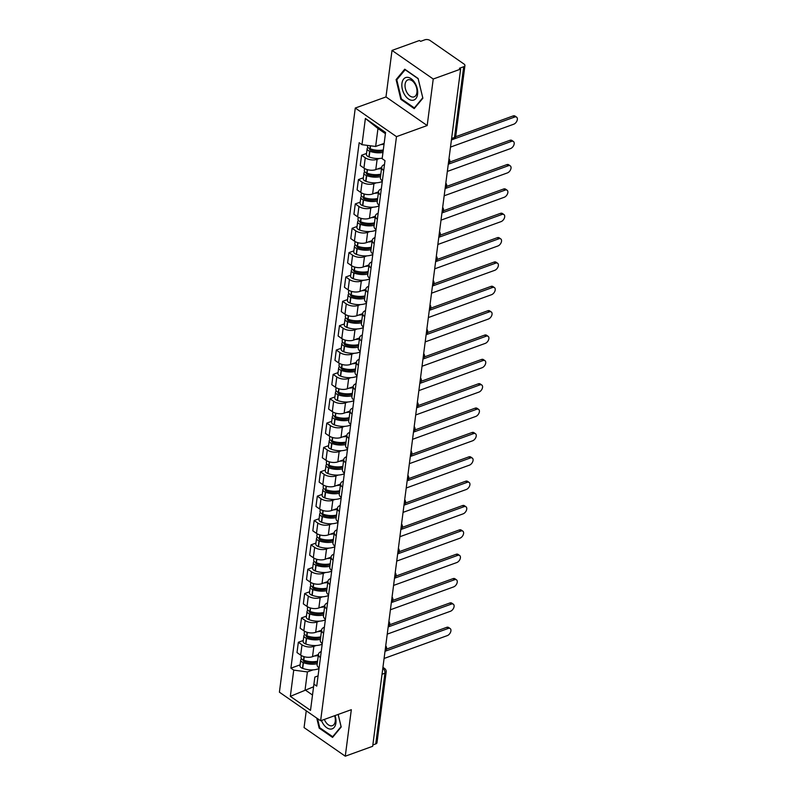 <?xml version="1.0" encoding="UTF-8"?>
<svg xmlns="http://www.w3.org/2000/svg" width="796" height="796" viewBox="0 0 796 796"><rect width="100%" height="100%" fill="white"/><g stroke="black" fill="none" stroke-linecap="round" stroke-linejoin="round"><path stroke-width="1.19" d="M306.251 710.808L304.072 727.594L345.275 756.2L372.677 746.29L460.625 69.113L433.233 79.023L392.02 50.417L385.98 96.933L355.275 108.037L279.406 692.182L320.619 720.778L396.488 136.643L427.183 125.539L433.233 79.023M392.02 50.417L419.422 40.506L420.616 41.342L424.885 39.8A3.682 1.9 7.4 0 1 430.049 40.477L464.048 64.068A3.682 1.9 7.4 0 1 464.934 65.541L455.75 136.255A3.682 1.9 -172.6 0 1 454.506 137.449L463.69 66.735A3.682 1.9 7.4 0 0 464.934 65.541M345.275 756.2L351.325 709.684L320.619 720.778M382.03 674.252L384.926 673.197A3.682 1.9 -172.6 0 0 386.169 672.003L376.986 742.718A3.682 1.9 -172.6 0 1 375.742 743.912L384.926 673.197A3.682 2.229 -109.9 0 0 382.936 668.411L382.806 668.322M372.846 744.966L375.742 743.912M463.69 66.735L459.431 68.277L460.625 69.113M379.453 158.474L377.125 159.319A8.457 4.368 -172.6 0 1 365.264 157.767L361.593 155.23L360.26 165.528L363.921 168.075A8.457 4.368 7.4 0 0 375.782 169.618L381.682 167.488M383.702 170.563A8.457 4.368 -172.6 0 1 381.712 167.23A8.457 4.368 -172.6 0 1 384.478 164.523M366.528 153.449L361.593 155.23M381.712 167.23L380.369 177.538A8.457 4.368 7.4 0 0 382.359 180.871M376.289 182.831L373.961 183.667A8.457 4.368 -172.6 0 1 362.1 182.125L358.439 179.578L357.096 189.886L360.757 192.423A8.457 4.368 7.4 0 0 372.618 193.975L378.518 191.836M380.538 194.921A8.457 4.368 -172.6 0 1 378.548 191.587A8.457 4.368 -172.6 0 1 381.324 188.871M363.364 177.797L358.439 179.578M378.548 191.587L377.214 201.886A8.457 4.368 7.4 0 0 379.195 205.219M373.125 207.179L370.797 208.025A8.457 4.368 -172.6 0 1 358.936 206.472L355.275 203.935L353.931 214.233L357.603 216.781A8.457 4.368 7.4 0 0 369.453 218.323L375.354 216.194M377.374 219.268A8.457 4.368 -172.6 0 1 375.384 215.935A8.457 4.368 -172.6 0 1 378.16 213.228M360.2 202.154L355.275 203.935M375.384 215.935L374.05 226.243A8.457 4.368 7.4 0 0 376.03 229.576M369.961 231.536L367.633 232.372A8.457 4.368 -172.6 0 1 355.772 230.83L352.111 228.283L350.767 238.591L354.439 241.128A8.457 4.368 7.4 0 0 366.299 242.68L372.19 240.541M374.21 243.626A8.457 4.368 -172.6 0 1 372.22 240.292A8.457 4.368 -172.6 0 1 374.996 237.576M357.036 226.502L352.111 228.283M372.22 240.292L370.886 250.591A8.457 4.368 7.4 0 0 372.866 253.924M366.797 255.884L364.469 256.73A8.457 4.368 -172.6 0 1 352.608 255.178L348.947 252.64L347.603 262.939L351.275 265.486A8.457 4.368 7.4 0 0 363.135 267.028L369.026 264.899M371.045 267.973A8.457 4.368 -172.6 0 1 369.055 264.64A8.457 4.368 -172.6 0 1 371.832 261.924M353.872 250.859L348.947 252.64M369.055 264.64L367.722 274.948A8.457 4.368 7.4 0 0 369.712 278.282M363.633 280.232L361.304 281.078A8.457 4.368 -172.6 0 1 349.444 279.535L345.782 276.988L344.449 287.296L348.111 289.834A8.457 4.368 7.4 0 0 359.971 291.386L365.861 289.246M367.881 292.331A8.457 4.368 -172.6 0 1 365.901 288.998A8.457 4.368 -172.6 0 1 368.667 286.281M350.708 275.207L345.782 276.988M365.901 288.998L364.558 299.296A8.457 4.368 7.4 0 0 366.548 302.629M360.479 304.589L358.14 305.435A8.457 4.368 -172.6 0 1 346.29 303.883L342.618 301.346L341.285 311.644L344.947 314.191A8.457 4.368 7.4 0 0 356.807 315.733L362.697 313.604M364.717 316.679A8.457 4.368 -172.6 0 1 362.737 313.345A8.457 4.368 -172.6 0 1 365.503 310.629M347.544 299.565L342.618 301.346M362.737 313.345L361.394 323.654A8.457 4.368 7.4 0 0 363.384 326.987M357.314 328.937L354.986 329.783A8.457 4.368 -172.6 0 1 343.126 328.241L339.454 325.693L338.121 335.992L341.782 338.539A8.457 4.368 7.4 0 0 353.643 340.081L359.533 337.952M361.553 341.036A8.457 4.368 -172.6 0 1 359.573 337.703A8.457 4.368 -172.6 0 1 362.339 334.987M344.379 323.912L339.454 325.693M359.573 337.703L358.23 348.001A8.457 4.368 7.4 0 0 360.22 351.335M354.15 353.295L351.822 354.13A8.457 4.368 -172.6 0 1 339.962 352.588L336.29 350.041L334.957 360.349L338.618 362.896A8.457 4.368 7.4 0 0 350.479 364.439L356.379 362.309M358.399 365.384A8.457 4.368 -172.6 0 1 356.409 362.051A8.457 4.368 -172.6 0 1 359.175 359.334M341.225 348.26L336.29 350.041M356.409 362.051L355.066 372.359A8.457 4.368 7.4 0 0 357.056 375.692M350.986 377.642L348.658 378.488A8.457 4.368 -172.6 0 1 336.798 376.946L333.136 374.399L331.793 384.697L335.454 387.244A8.457 4.368 7.4 0 0 347.315 388.786L353.215 386.657M355.235 389.741A8.457 4.368 -172.6 0 1 353.245 386.408A8.457 4.368 -172.6 0 1 356.021 383.692M338.061 372.618L333.136 374.399M353.245 386.408L351.912 396.707A8.457 4.368 7.4 0 0 353.892 400.04M347.822 402L345.494 402.836A8.457 4.368 -172.6 0 1 333.633 401.293L329.972 398.746L328.629 409.054L332.3 411.592A8.457 4.368 7.4 0 0 344.151 413.144L350.051 411.015M352.071 414.089A8.457 4.368 -172.6 0 1 350.081 410.756A8.457 4.368 -172.6 0 1 352.857 408.04M334.897 396.965L329.972 398.746M350.081 410.756L348.748 421.064A8.457 4.368 7.4 0 0 350.728 424.387M344.658 426.348L342.33 427.193A8.457 4.368 -172.6 0 1 330.469 425.641L326.808 423.104L325.465 433.402L329.136 435.949A8.457 4.368 7.4 0 0 340.996 437.492L346.887 435.362M348.907 438.437A8.457 4.368 -172.6 0 1 346.917 435.113A8.457 4.368 -172.6 0 1 349.693 432.397M331.733 421.323L326.808 423.104M346.917 435.113L345.583 445.412A8.457 4.368 7.4 0 0 347.563 448.745M341.494 450.705L339.166 451.541A8.457 4.368 -172.6 0 1 327.305 449.999L323.644 447.452L322.31 457.76L325.972 460.297A8.457 4.368 7.4 0 0 337.832 461.849L343.723 459.72M345.743 462.794A8.457 4.368 -172.6 0 1 343.753 459.461A8.457 4.368 -172.6 0 1 346.529 456.745M328.569 445.67L323.644 447.452M343.753 459.461L342.419 469.759A8.457 4.368 7.4 0 0 344.409 473.093M338.33 475.053L336.002 475.899A8.457 4.368 -172.6 0 1 324.141 474.346L320.48 471.809L319.146 482.107L322.808 484.655A8.457 4.368 7.4 0 0 334.668 486.197L340.559 484.067M342.579 487.142A8.457 4.368 -172.6 0 1 340.598 483.809A8.457 4.368 -172.6 0 1 343.365 481.102M325.405 470.028L320.48 471.809M340.598 483.809L339.255 494.117A8.457 4.368 7.4 0 0 341.245 497.45M335.176 499.41L332.837 500.246A8.457 4.368 -172.6 0 1 320.987 498.704L317.315 496.157L315.982 506.465L319.644 509.002A8.457 4.368 7.4 0 0 331.504 510.554L337.395 508.425M339.414 511.5A8.457 4.368 -172.6 0 1 337.434 508.166A8.457 4.368 -172.6 0 1 340.2 505.45M322.241 494.376L317.315 496.157M337.434 508.166L336.091 518.465A8.457 4.368 7.4 0 0 338.081 521.798M332.012 523.758L329.683 524.604A8.457 4.368 -172.6 0 1 317.823 523.052L314.151 520.514L312.818 530.813L316.48 533.36A8.457 4.368 7.4 0 0 328.34 534.902L334.23 532.773M336.25 535.847A8.457 4.368 -172.6 0 1 334.27 532.514A8.457 4.368 -172.6 0 1 337.036 529.808M319.077 518.733L314.151 520.514M334.27 532.514L332.927 542.822A8.457 4.368 7.4 0 0 334.917 546.155M328.848 548.116L326.519 548.951A8.457 4.368 -172.6 0 1 314.659 547.409L310.997 544.862L309.654 555.17L313.316 557.707A8.457 4.368 7.4 0 0 325.176 559.26L331.076 557.12M333.096 560.205A8.457 4.368 -172.6 0 1 331.106 556.872A8.457 4.368 -172.6 0 1 333.882 554.155M315.922 543.081L310.997 544.862M331.106 556.872L329.763 567.17A8.457 4.368 7.4 0 0 331.753 570.503M325.683 572.463L323.355 573.309A8.457 4.368 -172.6 0 1 311.495 571.757L307.833 569.22L306.49 579.518L310.151 582.065A8.457 4.368 7.4 0 0 322.012 583.607L327.912 581.478M329.932 584.553A8.457 4.368 -172.6 0 1 327.942 581.219A8.457 4.368 -172.6 0 1 330.718 578.513M312.758 567.439L307.833 569.22M327.942 581.219L326.609 591.528A8.457 4.368 7.4 0 0 328.589 594.861M322.519 596.811L320.191 597.657A8.457 4.368 -172.6 0 1 308.331 596.114L304.669 593.567L303.326 603.875L306.997 606.413A8.457 4.368 7.4 0 0 318.858 607.965L324.748 605.826M326.768 608.91A8.457 4.368 -172.6 0 1 324.778 605.577A8.457 4.368 -172.6 0 1 327.554 602.861M309.594 591.786L304.669 593.567M324.778 605.577L323.445 615.875A8.457 4.368 7.4 0 0 325.425 619.208M319.355 621.169L317.027 622.014A8.457 4.368 -172.6 0 1 305.166 620.462L301.505 617.925L300.162 628.223L303.833 630.77A8.457 4.368 7.4 0 0 315.694 632.313L321.584 630.183M323.604 633.258A8.457 4.368 -172.6 0 1 321.614 629.925A8.457 4.368 -172.6 0 1 324.39 627.208M306.43 616.144L301.505 617.925M321.614 629.925L320.281 640.233A8.457 4.368 7.4 0 0 322.271 643.566M316.191 645.516L313.863 646.362A8.457 4.368 -172.6 0 1 302.002 644.82L298.341 642.273L297.007 652.581L300.669 655.118A8.457 4.368 7.4 0 0 312.53 656.67L318.42 654.531M320.44 657.615A8.457 4.368 -172.6 0 1 318.45 654.282A8.457 4.368 -172.6 0 1 321.226 651.566M303.266 640.491L298.341 642.273M318.45 654.282L317.116 664.58A8.457 4.368 7.4 0 0 319.106 667.914M385.413 133.668L377.971 128.514L375.642 146.464L384.15 143.389M375.642 146.464L361.981 144.683L365.384 118.455L385.572 132.464L382.16 158.693L384.985 160.653L316.738 686.102L313.923 684.142L310.51 710.36L290.331 696.351L293.734 670.133L307.395 671.914L305.067 689.863L312.5 695.027M361.981 144.683L359.155 142.723L290.908 668.172L293.734 670.133M355.275 108.037L396.488 136.643M385.98 96.933L427.183 125.539M414.219 108.624L422.875 98.207L418.129 78.496L404.746 69.202L396.1 79.62L400.836 99.331L414.219 108.624M316.758 718.101L319.166 728.121L332.559 737.414L341.205 726.997L338.181 714.43M313.574 686.789L290.331 696.351M313.027 669.874L307.395 671.914M313.923 684.142L314.848 677.078L318.062 675.913M300.102 664.849L290.908 668.172M365.384 118.455L377.971 128.514M401.592 99.062L400.836 99.331M397.303 79.182L396.1 79.62M319.922 727.842L319.166 728.121M514.644 117.042L513.082 115.957A4.229 2.567 -55.2 0 1 515.032 116.077L516.594 117.161A4.229 2.567 124.8 0 0 514.644 117.042L453.839 139.031M450.506 147.081L513.709 124.226A4.229 2.567 124.8 0 0 516.992 120.803A4.229 2.567 124.8 0 0 516.594 117.161M383.304 149.937A13.97 7.214 -172.6 0 1 370.18 148.782L369.951 148.703A4.647 2.398 -172.6 0 1 367.473 146.156L367.563 145.409M380.777 144.603A13.97 7.214 7.4 0 0 384.04 144.235M367.991 147.499A4.647 2.398 7.4 0 0 367.145 148.653A4.647 2.398 7.4 0 0 369.623 151.2L369.861 151.28A13.97 7.214 7.4 0 0 382.975 152.434M367.145 148.653L366.409 154.354A4.647 2.398 7.4 0 0 368.886 156.892L369.115 156.981A13.97 7.214 7.4 0 0 382.239 158.125M376.349 151.469L379.533 150.315M383.175 150.902A11.582 5.98 -172.6 0 1 370.956 150.285L370.717 150.195A2.249 1.164 -172.6 0 1 369.513 148.961A2.249 1.164 -172.6 0 1 369.692 148.593M513.082 115.957L455.66 136.723M406.995 77.321A11.95 7.224 -109.9 0 0 402.338 89.192A11.95 7.224 -109.9 0 0 412.517 100.316A11.95 7.224 -109.9 0 0 417.184 88.436A11.95 7.224 -109.9 0 0 406.995 77.321M408.925 79.66A9.045 5.473 -109.9 0 0 407.94 79.849A9.045 5.473 -109.9 0 0 405.612 89.441A9.045 5.473 -109.9 0 0 413.104 97.062A9.045 5.473 -109.9 0 0 414.089 96.873A9.045 5.473 -109.9 0 0 416.417 87.281A9.045 5.473 -109.9 0 0 408.925 79.66M422.726 97.818L414.348 107.908L401.373 98.913L396.786 79.809L405.164 69.72L418.139 78.724L422.775 97.799M415.014 107.669L414.348 107.908M321.455 720.48A11.95 7.224 -109.9 0 0 330.857 729.096A11.95 7.224 -109.9 0 0 335.036 715.564M324.36 719.425A9.045 5.473 -109.9 0 0 331.444 725.852A9.045 5.473 -109.9 0 0 332.42 725.654A9.045 5.473 -109.9 0 0 334.638 715.713M338.141 714.45L341.066 726.609L332.678 736.698L319.713 727.693L317.534 718.639M333.345 736.459L332.678 736.698M511.48 141.389L509.918 140.305A4.229 2.567 -55.2 0 1 511.868 140.424L513.43 141.509A4.229 2.567 124.8 0 0 511.48 141.389L448.267 164.245M447.342 171.429L510.554 148.573A4.229 2.567 124.8 0 0 513.828 145.151A4.229 2.567 124.8 0 0 513.43 141.509M380.816 174.145A13.97 7.214 -172.6 0 1 367.016 173.14L366.787 173.05A4.647 2.398 -172.6 0 1 364.309 170.513L364.568 168.483M377.612 168.961A13.97 7.214 7.4 0 0 381.553 168.444M364.827 171.846A4.647 2.398 7.4 0 0 363.981 173.011A4.647 2.398 7.4 0 0 366.459 175.548L366.697 175.637A13.97 7.214 7.4 0 0 380.488 176.642M363.981 173.011L363.245 178.702A4.647 2.398 7.4 0 0 365.722 181.249L365.951 181.329A13.97 7.214 7.4 0 0 382.279 181.508M373.185 175.816L376.369 174.672M380.697 175.03A11.582 5.98 -172.6 0 1 367.792 174.632L367.553 174.553A2.249 1.164 -172.6 0 1 366.349 173.319A2.249 1.164 -172.6 0 1 366.528 172.951M509.918 140.305L449.75 162.066M508.316 165.747L506.754 164.663A4.229 2.567 -55.2 0 1 508.704 164.782L510.266 165.867A4.229 2.567 124.8 0 0 508.316 165.747L445.113 188.602M444.178 195.786L507.39 172.921A4.229 2.567 124.8 0 0 510.664 169.508A4.229 2.567 124.8 0 0 510.266 165.867M377.652 198.493A13.97 7.214 -172.6 0 1 363.862 197.488L363.623 197.398A4.647 2.398 -172.6 0 1 361.145 194.861L361.404 192.831M374.448 193.309A13.97 7.214 7.4 0 0 378.389 192.791M361.673 196.204A4.647 2.398 7.4 0 0 360.817 197.358A4.647 2.398 7.4 0 0 363.304 199.895L363.533 199.985A13.97 7.214 7.4 0 0 377.324 200.99M360.817 197.358L360.081 203.06A4.647 2.398 7.4 0 0 362.558 205.597L362.797 205.686A13.97 7.214 7.4 0 0 379.115 205.865M370.021 200.174L373.205 199.02M377.533 199.378A11.582 5.98 -172.6 0 1 364.628 198.99L364.389 198.9A2.249 1.164 -172.6 0 1 363.185 197.667A2.249 1.164 -172.6 0 1 363.364 197.299M506.754 164.663L446.586 186.423M505.161 190.095L503.599 189.01A4.229 2.567 -55.2 0 1 505.54 189.13L507.102 190.214A4.229 2.567 124.8 0 0 505.161 190.095L441.949 212.95M441.014 220.134L504.226 197.279A4.229 2.567 124.8 0 0 507.5 193.856A4.229 2.567 124.8 0 0 507.102 190.214M374.488 222.85A13.97 7.214 -172.6 0 1 360.697 221.835L360.459 221.756A4.647 2.398 -172.6 0 1 357.981 219.218L358.25 217.189M371.284 217.666A13.97 7.214 7.4 0 0 375.224 217.149M358.508 220.552A4.647 2.398 7.4 0 0 357.653 221.716A4.647 2.398 7.4 0 0 360.14 224.253L360.369 224.333A13.97 7.214 7.4 0 0 374.16 225.348M357.653 221.716L356.916 227.407A4.647 2.398 7.4 0 0 359.394 229.954L359.633 230.034A13.97 7.214 7.4 0 0 375.951 230.213M366.856 224.522L370.04 223.377M374.369 223.736A11.582 5.98 -172.6 0 1 361.464 223.338L361.235 223.248A2.249 1.164 -172.6 0 1 360.031 222.024A2.249 1.164 -172.6 0 1 360.2 221.656M503.599 189.01L443.422 210.771M501.997 214.452L500.435 213.368A4.229 2.567 -55.2 0 1 502.375 213.477L503.938 214.562A4.229 2.567 124.8 0 0 501.997 214.452L438.785 237.308M437.85 244.481L501.062 221.626A4.229 2.567 124.8 0 0 504.336 218.204A4.229 2.567 124.8 0 0 503.938 214.562M371.324 247.198A13.97 7.214 -172.6 0 1 357.533 246.193L357.295 246.103A4.647 2.398 -172.6 0 1 354.817 243.566L355.086 241.536M368.13 242.014A13.97 7.214 7.4 0 0 372.06 241.496M355.344 244.909A4.647 2.398 7.4 0 0 354.499 246.064A4.647 2.398 7.4 0 0 356.976 248.601L357.205 248.69A13.97 7.214 7.4 0 0 370.996 249.695M354.499 246.064L353.752 251.765A4.647 2.398 7.4 0 0 356.23 254.302L356.469 254.392A13.97 7.214 7.4 0 0 372.787 254.561M363.692 248.879L366.876 247.725M371.205 248.083A11.582 5.98 -172.6 0 1 358.3 247.695L358.071 247.606A2.249 1.164 -172.6 0 1 356.867 246.372A2.249 1.164 -172.6 0 1 357.036 246.004M500.435 213.368L440.258 235.119M498.833 238.8L497.271 237.715A4.229 2.567 -55.2 0 1 499.211 237.835L500.774 238.919A4.229 2.567 124.8 0 0 498.833 238.8L435.621 261.655M434.686 268.839L497.898 245.984A4.229 2.567 124.8 0 0 501.172 242.561A4.229 2.567 124.8 0 0 500.774 238.919M368.16 271.545A13.97 7.214 -172.6 0 1 354.369 270.54L354.14 270.461A4.647 2.398 -172.6 0 1 351.653 267.924L351.922 265.894M364.966 266.371A13.97 7.214 7.4 0 0 368.906 265.854M352.18 269.257A4.647 2.398 7.4 0 0 351.335 270.421A4.647 2.398 7.4 0 0 353.812 272.958L354.041 273.038A13.97 7.214 7.4 0 0 367.842 274.043M351.335 270.421L350.588 276.113A4.647 2.398 7.4 0 0 353.076 278.66L353.305 278.739A13.97 7.214 7.4 0 0 369.623 278.918M360.528 273.227L363.712 272.083M368.05 272.441A11.582 5.98 -172.6 0 1 355.135 272.043L354.907 271.953A2.249 1.164 -172.6 0 1 353.703 270.73A2.249 1.164 -172.6 0 1 353.882 270.361M497.271 237.715L437.094 259.476M495.669 263.158L494.107 262.073A4.229 2.567 -55.2 0 1 496.047 262.183L497.609 263.267A4.229 2.567 124.8 0 0 495.669 263.158L432.457 286.013M431.522 293.187L494.734 270.332A4.229 2.567 124.8 0 0 498.007 266.909A4.229 2.567 124.8 0 0 497.609 263.267M364.996 295.903A13.97 7.214 -172.6 0 1 351.205 294.898L350.976 294.809A4.647 2.398 -172.6 0 1 348.489 292.271L348.757 290.241M361.802 290.719A13.97 7.214 7.4 0 0 365.742 290.202M349.016 293.615A4.647 2.398 7.4 0 0 348.17 294.769A4.647 2.398 7.4 0 0 350.648 297.306L350.877 297.396A13.97 7.214 7.4 0 0 364.677 298.4M348.17 294.769L347.424 300.47A4.647 2.398 7.4 0 0 349.912 303.007L350.14 303.097A13.97 7.214 7.4 0 0 366.459 303.266M357.374 297.585L360.548 296.43M364.886 296.789A11.582 5.98 -172.6 0 1 351.971 296.391L351.742 296.311A2.249 1.164 -172.6 0 1 350.538 295.077A2.249 1.164 -172.6 0 1 350.718 294.709M494.107 262.073L433.929 283.824M492.505 287.505L490.943 286.421A4.229 2.567 -55.2 0 1 492.893 286.54L494.455 287.625A4.229 2.567 124.8 0 0 492.505 287.505L429.293 310.36M428.367 317.544L491.57 294.689A4.229 2.567 124.8 0 0 494.853 291.266A4.229 2.567 124.8 0 0 494.455 287.625M361.832 320.251A13.97 7.214 -172.6 0 1 348.041 319.246L347.812 319.166A4.647 2.398 -172.6 0 1 345.335 316.629L345.593 314.599M358.638 315.067A13.97 7.214 7.4 0 0 362.578 314.559M345.852 317.962A4.647 2.398 7.4 0 0 345.006 319.126A4.647 2.398 7.4 0 0 347.484 321.664L347.723 321.743A13.97 7.214 7.4 0 0 361.513 322.748M345.006 319.126L344.27 324.818A4.647 2.398 7.4 0 0 346.748 327.355L346.976 327.445A13.97 7.214 7.4 0 0 363.294 327.624M354.21 321.932L357.394 320.788M361.722 321.146A11.582 5.98 -172.6 0 1 348.807 320.748L348.578 320.659A2.249 1.164 -172.6 0 1 347.374 319.435A2.249 1.164 -172.6 0 1 347.553 319.067M490.943 286.421L430.765 308.181M489.341 311.863L487.779 310.778A4.229 2.567 -55.2 0 1 489.729 310.888L491.291 311.972A4.229 2.567 124.8 0 0 489.341 311.863L426.129 334.718M425.203 341.892L488.406 319.037A4.229 2.567 124.8 0 0 491.689 315.614A4.229 2.567 124.8 0 0 491.291 311.972M358.678 344.608A13.97 7.214 -172.6 0 1 344.877 343.603L344.648 343.514A4.647 2.398 -172.6 0 1 342.171 340.977L342.429 338.947M355.474 339.424A13.97 7.214 7.4 0 0 359.414 338.907M342.688 342.32A4.647 2.398 7.4 0 0 341.842 343.474A4.647 2.398 7.4 0 0 344.32 346.011L344.559 346.101A13.97 7.214 7.4 0 0 358.349 347.106M341.842 343.474L341.106 349.175A4.647 2.398 7.4 0 0 343.583 351.713L343.812 351.792A13.97 7.214 7.4 0 0 360.14 351.971M351.046 346.29L354.23 345.136M358.558 345.494A11.582 5.98 -172.6 0 1 345.653 345.096L345.414 345.016A2.249 1.164 -172.6 0 1 344.21 343.782A2.249 1.164 -172.6 0 1 344.389 343.414M487.779 310.778L427.611 332.529M486.177 336.21L484.615 335.126A4.229 2.567 -55.2 0 1 486.565 335.245L488.127 336.33A4.229 2.567 124.8 0 0 486.177 336.21L422.965 359.066M422.039 366.25L485.252 343.394A4.229 2.567 124.8 0 0 488.525 339.972A4.229 2.567 124.8 0 0 488.127 336.33M355.514 368.956A13.97 7.214 -172.6 0 1 341.713 367.951L341.484 367.871A4.647 2.398 -172.6 0 1 339.006 365.334L339.265 363.304M352.31 363.772A13.97 7.214 7.4 0 0 356.25 363.265M339.524 366.667A4.647 2.398 7.4 0 0 338.678 367.832A4.647 2.398 7.4 0 0 341.156 370.369L341.394 370.448A13.97 7.214 7.4 0 0 355.185 371.453M338.678 367.832L337.942 373.523A4.647 2.398 7.4 0 0 340.419 376.06L340.648 376.15A13.97 7.214 7.4 0 0 356.976 376.329M347.882 370.637L351.066 369.493M355.394 369.851A11.582 5.98 -172.6 0 1 342.489 369.453L342.25 369.364A2.249 1.164 -172.6 0 1 341.046 368.14A2.249 1.164 -172.6 0 1 341.225 367.772M484.615 335.126L424.447 356.887M483.013 360.568L481.451 359.484A4.229 2.567 -55.2 0 1 483.401 359.593L484.963 360.678A4.229 2.567 124.8 0 0 483.013 360.568L419.81 383.423M418.875 390.597L482.087 367.742A4.229 2.567 124.8 0 0 485.361 364.319A4.229 2.567 124.8 0 0 484.963 360.678M352.349 393.314A13.97 7.214 -172.6 0 1 338.559 392.309L338.32 392.219A4.647 2.398 -172.6 0 1 335.842 389.682L336.101 387.652M349.145 388.13A13.97 7.214 7.4 0 0 353.086 387.612M336.37 391.015A4.647 2.398 7.4 0 0 335.514 392.179A4.647 2.398 7.4 0 0 338.001 394.716L338.23 394.806A13.97 7.214 7.4 0 0 352.021 395.811M335.514 392.179L334.778 397.881A4.647 2.398 7.4 0 0 337.255 400.418L337.494 400.497A13.97 7.214 7.4 0 0 353.812 400.677M344.718 394.995L347.902 393.841M352.23 394.199A11.582 5.98 -172.6 0 1 339.325 393.801L339.086 393.721A2.249 1.164 -172.6 0 1 337.892 392.488A2.249 1.164 -172.6 0 1 338.061 392.12M481.451 359.484L421.283 381.234M479.859 384.916L478.296 383.831A4.229 2.567 -55.2 0 1 480.237 383.951L481.799 385.035A4.229 2.567 124.8 0 0 479.859 384.916L416.646 407.771M415.711 414.955L478.923 392.1A4.229 2.567 124.8 0 0 482.197 388.677A4.229 2.567 124.8 0 0 481.799 385.035M349.185 417.661A13.97 7.214 -172.6 0 1 335.395 416.656L335.156 416.577A4.647 2.398 -172.6 0 1 332.678 414.029L332.947 412.01M345.991 412.477A13.97 7.214 7.4 0 0 349.922 411.97M333.206 415.373A4.647 2.398 7.4 0 0 332.35 416.537A4.647 2.398 7.4 0 0 334.837 419.074L335.066 419.154A13.97 7.214 7.4 0 0 348.857 420.159M332.35 416.537L331.614 422.228A4.647 2.398 7.4 0 0 334.091 424.765L334.33 424.855A13.97 7.214 7.4 0 0 350.648 425.034M341.554 419.343L344.738 418.189M349.066 418.557A11.582 5.98 -172.6 0 1 336.161 418.159L335.932 418.069A2.249 1.164 -172.6 0 1 334.728 416.835A2.249 1.164 -172.6 0 1 334.897 416.477M478.296 383.831L418.119 405.592M476.695 409.263L475.132 408.179A4.229 2.567 -55.2 0 1 477.073 408.298L478.635 409.383A4.229 2.567 124.8 0 0 476.695 409.263L413.482 432.129M412.547 439.302L475.759 416.447A4.229 2.567 124.8 0 0 479.033 413.025A4.229 2.567 124.8 0 0 478.635 409.383M346.021 442.019A13.97 7.214 -172.6 0 1 332.23 441.014L331.992 440.924A4.647 2.398 -172.6 0 1 329.514 438.387L329.783 436.357M342.827 436.835A13.97 7.214 7.4 0 0 346.767 436.317M330.041 439.72A4.647 2.398 7.4 0 0 329.196 440.885A4.647 2.398 7.4 0 0 331.673 443.422L331.902 443.511A13.97 7.214 7.4 0 0 345.703 444.516M329.196 440.885L328.45 446.586A4.647 2.398 7.4 0 0 330.927 449.123L331.166 449.203A13.97 7.214 7.4 0 0 347.484 449.382M338.39 443.7L341.574 442.546M345.912 442.904A11.582 5.98 -172.6 0 1 332.997 442.506L332.768 442.427A2.249 1.164 -172.6 0 1 331.564 441.193A2.249 1.164 -172.6 0 1 331.743 440.825M475.132 408.179L414.955 429.94M473.53 433.621L471.968 432.536A4.229 2.567 -55.2 0 1 473.909 432.656L475.471 433.74A4.229 2.567 124.8 0 0 473.53 433.621L410.318 456.476M409.383 463.66L472.595 440.805A4.229 2.567 124.8 0 0 475.869 437.382A4.229 2.567 124.8 0 0 475.471 433.74M342.857 466.366A13.97 7.214 -172.6 0 1 329.066 465.361L328.838 465.282A4.647 2.398 -172.6 0 1 326.35 462.735L326.619 460.705M339.663 461.183A13.97 7.214 7.4 0 0 343.603 460.675M326.877 464.078A4.647 2.398 7.4 0 0 326.032 465.232A4.647 2.398 7.4 0 0 328.509 467.779L328.738 467.859A13.97 7.214 7.4 0 0 342.539 468.864M326.032 465.232L325.285 470.933A4.647 2.398 7.4 0 0 327.773 473.471L328.002 473.56A13.97 7.214 7.4 0 0 344.32 473.739M335.235 468.048L338.409 466.894M342.748 467.262A11.582 5.98 -172.6 0 1 329.833 466.864L329.604 466.774A2.249 1.164 -172.6 0 1 328.4 465.541A2.249 1.164 -172.6 0 1 328.579 465.182M471.968 432.536L411.791 454.297M470.366 457.969L468.804 456.884A4.229 2.567 -55.2 0 1 470.744 457.004L472.307 458.088A4.229 2.567 124.8 0 0 470.366 457.969L407.154 480.824M406.219 488.008L469.431 465.153A4.229 2.567 124.8 0 0 472.705 461.73A4.229 2.567 124.8 0 0 472.307 458.088M339.693 490.724A13.97 7.214 -172.6 0 1 325.902 489.719L325.673 489.63A4.647 2.398 -172.6 0 1 323.186 487.092L323.455 485.062M336.499 485.54A13.97 7.214 7.4 0 0 340.439 485.023M323.713 488.426A4.647 2.398 7.4 0 0 322.868 489.59A4.647 2.398 7.4 0 0 325.345 492.127L325.574 492.217A13.97 7.214 7.4 0 0 339.375 493.221M322.868 489.59L322.121 495.291A4.647 2.398 7.4 0 0 324.609 497.828L324.838 497.908A13.97 7.214 7.4 0 0 341.156 498.087M332.071 492.396L335.245 491.251M339.584 491.61A11.582 5.98 -172.6 0 1 326.668 491.212L326.44 491.132A2.249 1.164 -172.6 0 1 325.236 489.898A2.249 1.164 -172.6 0 1 325.415 489.53M468.804 456.884L408.627 478.645M467.202 482.326L465.64 481.242A4.229 2.567 -55.2 0 1 467.59 481.361L469.152 482.446A4.229 2.567 124.8 0 0 467.202 482.326L403.99 505.181M403.065 512.365L466.267 489.51A4.229 2.567 124.8 0 0 469.55 486.087A4.229 2.567 124.8 0 0 469.152 482.446M336.539 515.072A13.97 7.214 -172.6 0 1 322.738 514.067L322.509 513.977A4.647 2.398 -172.6 0 1 320.032 511.44L320.29 509.41M333.335 509.888A13.97 7.214 7.4 0 0 337.275 509.37M320.549 512.783A4.647 2.398 7.4 0 0 319.703 513.937A4.647 2.398 7.4 0 0 322.181 516.485L322.42 516.564A13.97 7.214 7.4 0 0 336.21 517.569M319.703 513.937L318.967 519.639A4.647 2.398 7.4 0 0 321.445 522.176L321.674 522.266A13.97 7.214 7.4 0 0 338.001 522.445M328.907 516.753L332.091 515.599M336.419 515.957A11.582 5.98 -172.6 0 1 323.514 515.569L323.275 515.48A2.249 1.164 -172.6 0 1 322.072 514.246A2.249 1.164 -172.6 0 1 322.251 513.878M465.64 481.242L405.472 503.002M464.038 506.674L462.476 505.589A4.229 2.567 -55.2 0 1 464.426 505.709L465.988 506.793A4.229 2.567 124.8 0 0 464.038 506.674L400.826 529.529M399.9 536.713L463.113 513.858A4.229 2.567 124.8 0 0 466.386 510.435A4.229 2.567 124.8 0 0 465.988 506.793M333.375 539.429A13.97 7.214 -172.6 0 1 319.574 538.424L319.345 538.335A4.647 2.398 -172.6 0 1 316.868 535.798L317.126 533.768M330.171 534.245A13.97 7.214 7.4 0 0 334.111 533.728M317.385 537.131A4.647 2.398 7.4 0 0 316.539 538.295A4.647 2.398 7.4 0 0 319.017 540.832L319.256 540.922A13.97 7.214 7.4 0 0 333.046 541.927M316.539 538.295L315.803 543.986A4.647 2.398 7.4 0 0 318.281 546.534L318.509 546.613A13.97 7.214 7.4 0 0 334.837 546.792M325.743 541.101L328.927 539.957M333.255 540.315A11.582 5.98 -172.6 0 1 320.35 539.917L320.111 539.837A2.249 1.164 -172.6 0 1 318.907 538.603A2.249 1.164 -172.6 0 1 319.087 538.235M462.476 505.589L402.308 527.35M460.874 531.032L459.312 529.947A4.229 2.567 -55.2 0 1 461.262 530.066L462.824 531.141A4.229 2.567 124.8 0 0 460.874 531.032L397.672 553.887M396.736 561.071L459.949 538.205A4.229 2.567 124.8 0 0 463.222 534.793A4.229 2.567 124.8 0 0 462.824 531.141M330.211 563.777A13.97 7.214 -172.6 0 1 316.41 562.772L316.181 562.682A4.647 2.398 -172.6 0 1 313.704 560.145L313.962 558.115M327.007 558.593A13.97 7.214 7.4 0 0 330.947 558.076M314.221 561.488A4.647 2.398 7.4 0 0 313.375 562.643A4.647 2.398 7.4 0 0 315.853 565.18L316.092 565.269A13.97 7.214 7.4 0 0 329.882 566.274M313.375 562.643L312.639 568.344A4.647 2.398 7.4 0 0 315.116 570.881L315.345 570.971A13.97 7.214 7.4 0 0 331.673 571.15M322.579 565.458L325.763 564.304M330.091 564.663A11.582 5.98 -172.6 0 1 317.186 564.274L316.947 564.185A2.249 1.164 -172.6 0 1 315.743 562.951A2.249 1.164 -172.6 0 1 315.922 562.583M459.312 529.947L399.144 551.708M457.71 555.379L456.158 554.295A4.229 2.567 -55.2 0 1 458.098 554.414L459.66 555.499A4.229 2.567 124.8 0 0 457.71 555.379L394.508 578.234M393.572 585.418L456.785 562.563A4.229 2.567 124.8 0 0 460.058 559.14A4.229 2.567 124.8 0 0 459.66 555.499M327.047 588.125A13.97 7.214 -172.6 0 1 313.256 587.12L313.017 587.04A4.647 2.398 -172.6 0 1 310.54 584.503L310.798 582.473M323.843 582.951A13.97 7.214 7.4 0 0 327.783 582.433M311.067 585.836A4.647 2.398 7.4 0 0 310.211 587A4.647 2.398 7.4 0 0 312.699 589.538L312.928 589.617A13.97 7.214 7.4 0 0 326.718 590.632M310.211 587L309.475 592.692A4.647 2.398 7.4 0 0 311.952 595.239L312.191 595.318A13.97 7.214 7.4 0 0 328.509 595.498M319.415 589.806L322.599 588.662M326.927 589.02A11.582 5.98 -172.6 0 1 314.022 588.622L313.783 588.533A2.249 1.164 -172.6 0 1 312.589 587.309A2.249 1.164 -172.6 0 1 312.758 586.941M456.158 554.295L395.98 576.055M454.556 579.737L452.994 578.652A4.229 2.567 -55.2 0 1 454.934 578.762L456.496 579.846A4.229 2.567 124.8 0 0 454.556 579.737L391.343 602.592M390.408 609.766L453.62 586.911A4.229 2.567 124.8 0 0 456.894 583.488A4.229 2.567 124.8 0 0 456.496 579.846M323.882 612.482A13.97 7.214 -172.6 0 1 310.092 611.477L309.853 611.388A4.647 2.398 -172.6 0 1 307.375 608.85L307.644 606.821M320.689 607.298A13.97 7.214 7.4 0 0 324.619 606.781M307.903 610.194A4.647 2.398 7.4 0 0 307.047 611.348A4.647 2.398 7.4 0 0 309.535 613.885L309.763 613.975A13.97 7.214 7.4 0 0 323.554 614.98M307.047 611.348L306.311 617.049A4.647 2.398 7.4 0 0 308.788 619.587L309.027 619.676A13.97 7.214 7.4 0 0 325.345 619.845M316.251 614.164L319.435 613.01M323.763 613.368A11.582 5.98 -172.6 0 1 310.858 612.98L310.629 612.89A2.249 1.164 -172.6 0 1 309.425 611.656A2.249 1.164 -172.6 0 1 309.594 611.288M452.994 578.652L392.816 600.403M451.392 604.084L449.83 603A4.229 2.567 -55.2 0 1 451.77 603.119L453.332 604.204A4.229 2.567 124.8 0 0 451.392 604.084L388.179 626.94M387.244 634.123L450.456 611.268A4.229 2.567 124.8 0 0 453.73 607.846A4.229 2.567 124.8 0 0 453.332 604.204M320.718 636.83A13.97 7.214 -172.6 0 1 306.928 635.825L306.689 635.745A4.647 2.398 -172.6 0 1 304.211 633.208L304.48 631.178M317.524 631.656A13.97 7.214 7.4 0 0 321.465 631.138M304.739 634.541A4.647 2.398 7.4 0 0 303.893 635.706A4.647 2.398 7.4 0 0 306.37 638.243L306.599 638.322A13.97 7.214 7.4 0 0 320.4 639.327M303.893 635.706L303.147 641.397A4.647 2.398 7.4 0 0 305.624 643.934L305.863 644.024A13.97 7.214 7.4 0 0 322.181 644.203M313.087 638.511L316.271 637.367M320.609 637.725A11.582 5.98 -172.6 0 1 307.694 637.327L307.465 637.238A2.249 1.164 -172.6 0 1 306.261 636.014A2.249 1.164 -172.6 0 1 306.44 635.646M449.83 603L389.652 624.76M448.228 628.442L446.665 627.357A4.229 2.567 -55.2 0 1 448.606 627.467L450.168 628.551A4.229 2.567 124.8 0 0 448.228 628.442L385.015 651.297M384.08 658.471L447.292 635.616A4.229 2.567 124.8 0 0 450.566 632.193A4.229 2.567 124.8 0 0 450.168 628.551M317.554 661.187A13.97 7.214 -172.6 0 1 303.764 660.183L303.535 660.093A4.647 2.398 -172.6 0 1 301.047 657.556L301.316 655.526M314.36 656.003A13.97 7.214 7.4 0 0 318.3 655.486M301.575 658.899A4.647 2.398 7.4 0 0 300.729 660.053A4.647 2.398 7.4 0 0 303.206 662.59L303.435 662.68A13.97 7.214 7.4 0 0 317.236 663.685M300.729 660.053L299.983 665.755A4.647 2.398 7.4 0 0 302.47 668.292L302.699 668.381A13.97 7.214 7.4 0 0 319.017 668.55M309.933 662.869L313.107 661.715M317.445 662.073A11.582 5.98 -172.6 0 1 304.53 661.675L304.301 661.595A2.249 1.164 -172.6 0 1 303.097 660.362A2.249 1.164 -172.6 0 1 303.276 659.993M446.665 627.357L386.488 649.108M385.085 650.74A3.682 2.229 -109.9 0 0 385.334 649.844A3.682 2.229 -109.9 0 0 385.344 648.77M388.249 626.392A3.682 2.229 -109.9 0 0 388.498 625.497A3.682 2.229 -109.9 0 0 388.508 624.422M391.413 602.035A3.682 2.229 -109.9 0 0 391.662 601.139A3.682 2.229 -109.9 0 0 391.672 600.075M394.577 577.687A3.682 2.229 -109.9 0 0 394.826 576.792A3.682 2.229 -109.9 0 0 394.836 575.717M397.741 553.329A3.682 2.229 -109.9 0 0 397.99 552.434A3.682 2.229 -109.9 0 0 397.99 551.369M400.905 528.982A3.682 2.229 -109.9 0 0 401.154 528.086A3.682 2.229 -109.9 0 0 401.154 527.012M404.06 504.634A3.682 2.229 -109.9 0 0 404.318 503.729A3.682 2.229 -109.9 0 0 404.318 502.664M407.224 480.277A3.682 2.229 -109.9 0 0 407.482 479.381A3.682 2.229 -109.9 0 0 407.482 478.306M410.388 455.929A3.682 2.229 -109.9 0 0 410.637 455.023A3.682 2.229 -109.9 0 0 410.646 453.959M413.552 431.571A3.682 2.229 -109.9 0 0 413.801 430.676A3.682 2.229 -109.9 0 0 413.811 429.601M416.716 407.224A3.682 2.229 -109.9 0 0 416.965 406.318A3.682 2.229 -109.9 0 0 416.975 405.254M419.88 382.866A3.682 2.229 -109.9 0 0 420.129 381.971A3.682 2.229 -109.9 0 0 420.139 380.896M423.044 358.518A3.682 2.229 -109.9 0 0 423.293 357.613A3.682 2.229 -109.9 0 0 423.293 356.548M426.208 334.161A3.682 2.229 -109.9 0 0 426.457 333.265A3.682 2.229 -109.9 0 0 426.457 332.191M429.362 309.813A3.682 2.229 -109.9 0 0 429.621 308.908A3.682 2.229 -109.9 0 0 429.621 307.843M432.526 285.456A3.682 2.229 -109.9 0 0 432.775 284.56A3.682 2.229 -109.9 0 0 432.785 283.495M435.691 261.108A3.682 2.229 -109.9 0 0 435.939 260.212A3.682 2.229 -109.9 0 0 435.949 259.138M438.855 236.75A3.682 2.229 -109.9 0 0 439.103 235.855A3.682 2.229 -109.9 0 0 439.113 234.79M442.019 212.403A3.682 2.229 -109.9 0 0 442.268 211.507A3.682 2.229 -109.9 0 0 442.277 210.433M445.183 188.055A3.682 2.229 -109.9 0 0 445.432 187.15A3.682 2.229 -109.9 0 0 445.432 186.085M448.347 163.697A3.682 2.229 -109.9 0 0 448.596 162.802A3.682 2.229 -109.9 0 0 448.596 161.727M382.786 668.461L382.936 668.411A3.682 2.229 124.8 0 1 384.627 668.511L382.936 667.337M312.53 656.67L313.863 646.362M315.694 632.313L317.027 622.014M318.858 607.965L320.191 597.657M322.012 583.607L323.355 573.309M325.176 559.26L326.519 548.951M328.34 534.902L329.683 524.604M331.504 510.554L332.837 500.246M334.668 486.197L336.002 475.899M337.832 461.849L339.166 451.541M340.996 437.492L342.33 427.193M344.151 413.144L345.494 402.836M347.315 388.786L348.658 378.488M350.479 364.439L351.822 354.13M353.643 340.081L354.986 329.783M356.807 315.733L358.14 305.435M359.971 291.386L361.304 281.078M363.135 267.028L364.469 256.73M366.299 242.68L367.633 232.372M369.453 218.323L370.797 208.025M372.618 193.975L373.961 183.667M375.782 169.618L377.125 159.319M303.833 630.77L305.166 620.462M306.997 606.413L308.331 596.114M310.151 582.065L311.495 571.757M313.316 557.707L314.659 547.409M316.48 533.36L317.823 523.052M319.644 509.002L320.987 498.704M322.808 484.655L324.141 474.346M325.972 460.297L327.305 449.999M329.136 435.949L330.469 425.641M332.3 411.592L333.633 401.293M335.454 387.244L336.798 376.946M338.618 362.896L339.962 352.588M341.782 338.539L343.126 328.241M344.947 314.191L346.29 303.883M348.111 289.834L349.444 279.535M351.275 265.486L352.608 255.178M354.439 241.128L355.772 230.83M357.603 216.781L358.936 206.472M360.757 192.423L362.1 182.125M363.921 168.075L365.264 157.767M300.669 655.118L302.002 644.82M451.431 139.937L453.362 139.24A3.682 2.229 -109.9 0 0 454.506 137.449L451.621 138.494M370.06 149.867L370.568 145.797M369.951 148.703L370.329 145.768M368.886 156.892L369.623 151.2M369.115 156.981L369.861 151.28M367.016 173.14L367.473 169.667M366.787 173.05L367.235 169.598M365.722 181.249L366.459 175.548M365.951 181.329L366.697 175.637M366.906 174.215L367.046 173.14M363.742 198.572L364.309 194.015M363.623 197.398L364.07 193.955M362.558 205.597L363.304 199.895M362.797 205.686L363.533 199.985M360.697 221.835L361.145 218.373M360.459 221.756L360.906 218.303M359.394 229.954L360.14 224.253M359.633 230.034L360.369 224.333M360.578 222.92L360.717 221.845M357.414 247.277L357.981 242.72M357.295 246.103L357.742 242.661M356.23 254.302L356.976 248.601M356.469 254.392L357.205 248.69M354.25 271.625L354.817 267.078M354.14 270.461L354.588 267.008M353.076 278.66L353.812 272.958M353.305 278.739L354.041 273.038M351.205 294.898L351.653 291.426M350.976 294.809L351.424 291.356M349.912 303.007L350.648 297.306M350.14 303.097L350.877 297.396M351.086 295.983L351.225 294.908M347.922 320.33L348.489 315.783M347.812 319.166L348.26 315.714M346.748 327.355L347.484 321.664M346.976 327.445L347.723 321.743M344.877 343.603L345.335 340.131M344.648 343.514L345.096 340.061M343.583 351.713L344.32 346.011M343.812 351.792L344.559 346.101M344.767 344.688L344.907 343.613M341.603 369.036L342.171 364.488M341.484 367.871L341.932 364.419M340.419 376.06L341.156 370.369M340.648 376.15L341.394 370.448M338.559 392.309L339.006 388.836M338.32 392.219L338.768 388.766M337.255 400.418L338.001 394.716M337.494 400.497L338.23 394.806M338.439 393.393L338.579 392.319M335.275 417.741L335.842 413.194M335.156 416.577L335.604 413.124M334.091 424.765L334.837 419.074M334.33 424.855L335.066 419.154M332.111 442.098L332.678 437.541M331.992 440.924L332.439 437.472M330.927 449.123L331.673 443.422M331.166 449.203L331.902 443.511M329.066 465.361L329.514 461.899M328.838 465.282L329.285 461.829M327.773 473.471L328.509 467.779M328.002 473.56L328.738 467.859M328.947 466.446L329.086 465.371M325.783 490.794L326.35 486.247M325.673 489.63L326.121 486.177M324.609 497.828L325.345 492.127M324.838 497.908L325.574 492.217M322.738 514.067L323.186 510.594M322.509 513.977L322.957 510.535M321.445 522.176L322.181 516.485M321.674 522.266L322.42 516.564M322.619 515.151L322.758 514.077M319.465 539.499L320.032 534.952M319.345 538.335L319.793 534.882M318.281 546.534L319.017 540.832M318.509 546.613L319.256 540.922M316.41 562.772L316.868 559.299M316.181 562.682L316.629 559.24M315.116 570.881L315.853 565.18M315.345 570.971L316.092 565.269M316.301 563.857L316.44 562.782M313.256 587.12L313.704 583.657M313.017 587.04L313.465 583.587M311.952 595.239L312.699 589.538M312.191 595.318L312.928 589.617M313.136 588.204L313.276 587.13M309.972 612.562L310.54 608.005M309.853 611.388L310.301 607.945M308.788 619.587L309.535 613.885M309.027 619.676L309.763 613.975M306.928 635.825L307.375 632.362M306.689 635.745L307.137 632.293M305.624 643.934L306.37 638.243M305.863 644.024L306.599 638.322M306.808 636.909L306.948 635.835M303.644 661.267L304.211 656.71M303.535 660.093L303.982 656.64M302.47 668.292L303.206 662.59M302.699 668.381L303.435 662.68M448.287 164.155A3.682 3.682 0 0 0 448.984 158.742M445.123 188.503A3.682 3.682 0 0 0 445.82 183.1M441.959 212.86A3.682 3.682 0 0 0 442.666 207.448M438.795 237.208A3.682 3.682 0 0 0 439.501 231.795M435.631 261.566A3.682 3.682 0 0 0 436.337 256.153M432.467 285.913A3.682 3.682 0 0 0 433.173 280.5M429.303 310.271A3.682 3.682 0 0 0 430.009 304.858M426.149 334.618A3.682 3.682 0 0 0 426.845 329.206M422.984 358.976A3.682 3.682 0 0 0 423.681 353.563M419.82 383.324A3.682 3.682 0 0 0 420.517 377.911M416.656 407.681A3.682 3.682 0 0 0 417.363 402.269M413.492 432.029A3.682 3.682 0 0 0 414.199 426.616M410.328 456.377A3.682 3.682 0 0 0 411.035 450.974M407.164 480.734A3.682 3.682 0 0 0 407.87 475.321M404.01 505.082A3.682 3.682 0 0 0 404.706 499.679M400.846 529.44A3.682 3.682 0 0 0 401.542 524.027M397.682 553.787A3.682 3.682 0 0 0 398.378 548.374M394.517 578.145A3.682 3.682 0 0 0 395.224 572.732M391.353 602.492A3.682 3.682 0 0 0 392.06 597.08M388.189 626.85A3.682 3.682 0 0 0 388.896 621.437M385.025 651.198A3.682 3.682 0 0 0 385.732 645.785M386.169 672.003A3.682 3.682 0 0 0 384.627 668.511M453.362 139.24A3.682 3.682 0 0 0 455.75 136.255"/></g></svg>
